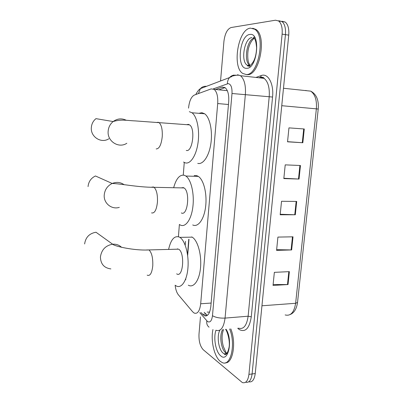 <?xml version="1.0" encoding="UTF-8"?>
<svg xmlns="http://www.w3.org/2000/svg" width="403" height="403" viewBox="0 0 403 403"><rect width="100%" height="100%" fill="white"/><g stroke="black" fill="none" stroke-linecap="round" stroke-linejoin="round"><path stroke-width="0.6" d="M175.139 285.183C175.627 289.48 176.71 292.689 178.378 294.815L192.609 311.746L194.125 313.045C197.535 314.244 199.722 311.151 200.684 303.771L217.696 103.556C218.088 96.574 216.915 91.849 214.179 89.375L211.162 88.897L194.296 95.083C191.208 96.755 189.289 101.108 188.533 108.14M207.152 312.058L209.217 312.149L209.706 311.781M224.778 90.247L224.39 90.383M184.262 162.48L183.269 175.073M179.385 224.451L178.423 236.702M177.476 248.762L177.446 249.125M200.961 312.526L204.114 315.66C207.605 316.849 209.847 313.781 210.829 306.461L228.703 101.768C229.1 94.846 227.907 90.146 225.106 87.673L221.962 87.189L215.529 89.506M204.114 315.66L207.333 315.408L204.17 312.28M220.552 80.983L223.912 41.504C224.914 33.62 227.317 28.961 231.11 27.53L275.521 20.205L278.675 21.001C281.43 23.384 282.579 27.762 282.12 34.134L248.933 374.372C248.026 380.805 245.83 383.535 242.349 382.568L203.258 349.749C200.135 346.353 198.714 341.104 199.006 333.996L200.462 316.884M282.055 21.258L285.248 22.059C288.034 24.432 289.198 28.789 288.739 35.126L255.24 373.561L252.097 373.964C251.21 380.256 249.059 383.006 245.634 382.21C249.059 383.006 251.21 380.256 252.097 373.964L285.44 34.633L252.097 373.964L248.933 374.372M278.795 20.734L281.969 21.53C284.745 23.908 285.898 28.275 285.44 34.633C285.898 28.275 284.745 23.908 281.969 21.53L278.795 20.734M185.506 241.372L185.199 245.195M218.819 89.834L225.04 87.622M187.521 254.505L188.75 239.306M304.275 128.985L288.951 127.872L287.541 141.816L302.834 142.748L304.275 128.985M287.556 141.68L302.834 142.748M300.462 165.507L285.213 164.867L283.828 178.589L299.046 179.053L300.462 165.507M283.858 178.262L299.046 179.053M289.374 271.637L274.352 272.347L273.033 285.42L288.029 284.553L289.374 271.637M273.118 284.548L288.029 284.553M293.011 236.818L277.914 237.09L276.574 250.379L291.641 249.936L293.011 236.818M276.644 249.679L291.641 249.936M296.704 201.445L281.536 201.273L280.171 214.774L295.313 214.774L296.704 201.445M280.221 214.255L295.313 214.774M255.24 373.561C254.353 379.822 252.197 382.568 248.762 381.797M229.634 328.969C236.052 344.117 230.692 367.178 222.164 362.524L220.214 361.295C214.144 356.479 210.562 340.258 212.955 329.523M230.778 328.868C236.516 342.439 232.924 363.723 225.247 362.816M119.308 207.364C111.702 209.867 103.49 203.258 104.231 194.987C104.795 189.652 107.45 185.813 112.195 183.466L95.456 175.97C91.023 178.121 88.554 181.667 88.05 186.604M181.34 212.94C187.687 216.567 190.428 191.541 184.01 187.934L183.34 187.591L181.189 187.879M173.753 187.39C176.247 178.494 179.768 174.454 184.312 175.27L185.854 176.035C191.062 179.451 194.442 193.551 192.911 206.482C191.445 219.459 185.571 227.73 180.383 225.06L179.753 224.703M194.221 175.572L196.745 175.653L198.336 176.408C203.716 179.803 207.207 193.762 205.636 206.568C204.135 219.413 198.08 227.609 192.72 224.965M110.865 268.912C104.1 267.985 100.624 263.995 100.428 256.943C101.521 249.744 105.586 245.498 112.633 244.208L95.995 232.239C89.401 233.382 85.612 237.286 84.62 243.961M176.665 273.833C183.143 278.493 185.209 252.585 178.589 249.16L175.874 249.23M168.615 249.356C170.897 239.407 174.504 235.327 179.431 237.11L179.854 237.352C185.133 240.526 189.047 254.767 187.949 267.844C186.927 280.967 181.269 289.082 176.066 285.843L175.612 285.551M191.747 236.904L192.176 237.145C197.631 240.279 201.676 254.384 200.553 267.335C199.505 280.327 193.672 288.382 188.297 285.183M126.824 143.267C118.855 148.722 107.158 141.408 108.145 131.272C108.472 127.277 110.14 124.033 113.147 121.55L95.959 118.648C93.158 120.94 91.617 123.933 91.33 127.62C90.443 136.98 101.41 143.785 108.85 138.763M186.272 150.42C192.468 152.651 195.656 128.562 189.566 124.885L188.327 124.361L186.735 124.688M189.329 111.686L191.999 112.769C197.002 116.351 199.838 129.978 198.034 142.753C196.291 155.558 190.443 164.384 185.289 162.877L183.556 162.056M198.896 113.314L201.888 112.689L204.643 113.772C209.807 117.333 212.739 130.834 210.89 143.473C209.097 156.147 203.067 164.877 197.747 163.381M250.394 28.129L254.691 29.218C266 35.978 258.192 75.819 246.193 74.51L242.808 73.477C231.901 67.311 237.982 29.273 250.394 28.129M252.681 28.245L255.88 29.399C267.214 36.154 259.391 75.955 247.366 74.646L246.016 74.51M209.217 312.149L209.222 312.945M211.127 303.051L200.684 303.771M228.461 104.503L217.696 103.556M199.752 312.617L207.535 321.534C210.084 322.879 211.731 320.934 212.477 315.7L232.002 93.506C232.229 87.491 230.964 84.187 228.199 83.597L213.293 88.882M237.498 74.721L240.485 75.709C244.304 79.038 245.931 85.295 245.367 94.478L225.06 318.098C223.715 327.75 220.653 331.79 215.877 330.218M255.925 77.436L261.235 75.562C267.955 72.742 274.03 83.743 272.554 97.037L251.281 316.803L248.132 316.214L225.06 318.098C219.761 318.315 215.565 317.514 212.477 315.7M234.405 75.044C232.506 75.23 230.899 76.066 229.579 77.552C228.158 79.235 227.428 81.3 227.388 83.743M251.281 316.803C249.412 328.43 245.387 332.671 239.206 329.528L237.72 328.238M238.505 328.163C243.523 329.679 246.732 325.7 248.132 316.214L269.204 96.796C269.788 87.794 268.081 81.643 264.081 78.348L260.948 77.361M282.12 34.134L288.739 35.126M232.002 93.506L272.554 97.037M229.725 77.391L231.539 76.701M235.14 75.331L235.841 75.059M259.215 77.678L258.943 77.774M205.449 86.726L206.296 86.302C203.983 86.121 202.029 86.897 200.432 88.635L198.407 93.577M261.235 75.562L260.635 77.159L258.887 77.769M206.835 320.869C206.417 323.619 207.162 325.72 209.066 327.171M206.185 315.962L205.812 315.529M205.701 315.539L206.089 315.982M222.668 87.013L222.129 87.209M205.747 314.093L202.523 314.34M224.819 87.481L221.962 87.189M306.693 90.71L305.696 90.438M285.148 314.934C290.618 316.325 294.109 312.441 295.631 303.283L297.53 302.441L318.224 109.057L316.36 108.85C316.96 100.226 315.086 94.322 310.728 91.138C316.456 94.211 318.954 100.181 318.224 109.047M261.95 305.781L295.631 303.283L316.36 108.85L281.752 105.707M296.155 201.44L294.764 214.764M292.462 236.828L291.092 249.941M288.83 271.662L287.48 284.568M299.903 165.482L298.492 179.028M303.716 128.945L302.28 142.712M226.526 353.91L224.275 353.834L223.176 353.154C218.497 349.723 216.567 335.674 219.932 330.112M226.123 329.286C233.136 340.213 228.299 363.088 220.708 355.829C215.736 352.046 213.177 337.84 215.983 330.269M226.869 353.537L225.786 352.867C220.98 349.391 219.106 334.948 222.683 329.599M226.587 353.854L226.38 353.602M151.558 212.89C154.566 213.585 156.525 210.003 157.437 202.15C157.734 194.79 156.601 189.843 154.047 187.309L153.432 186.962L151.493 187.229M184.01 187.934L154.047 187.309C137.871 187.319 120.683 183.667 112.195 183.466C116.532 181.733 120.522 182.156 124.169 184.745M147.181 275.158C150.047 276.357 151.911 273.249 152.767 265.824C153.029 257.935 151.77 252.641 148.984 249.931L146.531 249.966M178.589 249.16L148.984 249.931C133.766 250.822 113.787 245.986 112.633 244.208C116.18 243.951 119.167 244.999 121.59 247.356M156.178 148.924C159.286 148.883 161.306 144.778 162.248 136.612C162.56 129.741 161.563 125.132 159.245 122.774L158.107 122.245L156.671 122.572M189.566 124.885L135.101 120.895C127.529 120.643 121.419 119.006 113.147 121.55C117.364 118.497 121.756 118.084 126.33 120.306M249.91 65.739L249.351 65.815M249.825 34.457C260.968 32.044 257.527 68.858 246.757 68.293C236.244 69.482 239.241 35.308 249.825 34.457M250.087 65.629L249.885 65.503C243.357 61.815 246.762 39.434 254.177 38.084M248.923 65.805L247.175 65.17C240.45 61.357 244.364 37.993 251.925 37.595M250.021 66.908L249.104 65.407M253.316 37.796L254.389 36.829M188.987 239.271L187.662 255.567M185.793 278.664L185.707 279.722M227.312 90.67L214.179 89.375M260.635 77.159C262.791 77.159 263.94 77.557 264.081 78.348L240.485 75.709C238.994 74.903 236.269 75.034 232.309 76.091L229.579 77.552L200.432 88.635C198.991 89.416 197.445 91.38 195.787 94.539M278.675 21.001L285.248 22.059M297.51 302.603C296.578 308.905 294.145 312.879 290.2 314.521M310.728 91.138L283.475 88.262M226.859 353.547L224.275 353.834C224.043 354.413 226.929 356.912 229.015 347.567C230.415 340.525 226.829 330.274 225.534 329.342M223.594 329.518C221.67 334.299 221.579 339.93 223.327 346.414C225.378 351.315 226.451 353.491 226.531 352.932L226.879 353.522M185.854 176.035L198.336 176.408M179.854 237.352L192.176 237.145M191.999 112.769L204.643 113.772M254.691 29.218L255.88 29.399M254.444 38.255C254.207 39.187 255.724 37.912 256.585 47.705C256.409 53.297 255.386 57.861 253.507 61.392C251.432 64.787 249.583 66.374 247.961 66.152L247.175 65.17L249.885 65.503L248.757 62.883C247.659 60.878 247.19 52.496 248.742 47.539C249.961 43.302 251.865 40.129 254.449 38.023M254.968 37.771L254.54 37.973"/></g></svg>
